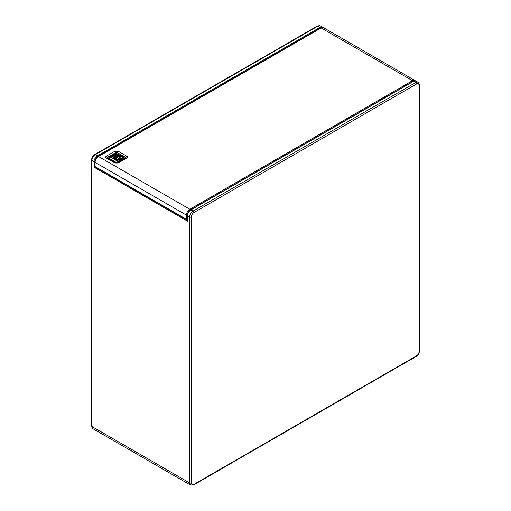 <?xml version="1.0" encoding="UTF-8"?>
<svg xmlns="http://www.w3.org/2000/svg" width="511" height="511" viewBox="0 0 511 511"><rect width="100%" height="100%" fill="white"/><g stroke="black" fill="none" stroke-linecap="round" stroke-linejoin="round"><path stroke-width="0.77" d="M187.083 219.679A0.901 0.517 -60 0 1 186.636 219.724A0.901 0.901 0 0 0 187.333 219.813L187.32 219.813M107.527 157.682A0.6 0.345 0 0 0 107.623 158.103L116.125 162.664A0.6 0.345 0 0 0 116.974 162.664L125.47 157.758A0.6 0.345 0 0 0 125.649 157.509L125.629 158.186A1.801 1.041 60 0 1 125.834 157.995A1.801 1.041 60 0 1 126.734 158.084C127.661 157.439 127.661 156.8 126.734 156.155A1.801 1.041 120 0 0 125.649 157.49M107.463 158.186L107.463 157.529M107.623 158.103L116.125 163.009A0.6 0.345 0 0 0 116.208 163.047M116.891 163.047A0.6 0.345 0 0 0 116.974 163.009L125.47 158.103A0.6 0.345 0 0 0 125.565 157.682M126.734 156.155L118.22 151.237L114.873 151.237L106.358 156.155C105.438 156.8 105.438 157.439 106.358 158.084A1.801 1.041 -60 0 1 107.259 157.995L107.291 158.04M106.358 156.155A1.801 1.041 60 0 1 107.451 157.49M114.873 151.237A1.801 1.041 60 0 1 115.901 152.431M118.22 151.237A1.801 1.041 120 0 0 117.198 152.431M94.944 166.65L94.024 167.18L187.511 221.154L187.333 215.508A0.6 0.345 0 0 0 187.511 215.757A4.81 2.779 -60 0 1 190.91 209.868L413.571 81.313A4.81 2.779 -60 0 1 415.98 81.077L413.271 81.281A0.6 0.345 60 0 1 413.571 81.313L415.699 82.539L193.037 211.094L190.91 209.868A0.6 0.345 60 0 0 190.488 210.11M106.358 158.084L114.873 163.003A1.801 1.041 -60 0 1 115.773 162.913A1.801 1.041 -60 0 1 115.793 162.926M114.873 163.003L118.22 163.003A1.801 1.041 -120 0 0 117.319 162.913A1.801 1.041 -120 0 0 117.3 162.926L115.773 162.913L107.259 157.995M186.636 219.724A0.901 0.517 -60 0 1 186.451 219.308L95.091 166.567A0.901 0.517 120 0 0 95.276 166.976L186.636 219.724M187.333 219.443A0.901 0.517 180 0 1 186.451 219.308L186.451 215.144A0.901 0.517 0 0 0 187.339 215.272M94.822 166.196L94.822 162.025A0.901 0.517 180 0 0 95.091 162.396L95.091 166.567A0.901 0.517 180 0 1 94.822 166.196A0.901 0.901 0 0 0 95.276 166.976M122.627 157.586L118.047 154.942L115.294 156.596L114.592 156.206M123.777 157.592L120.424 159.573L119.913 159.279M114.553 158.397L115.243 156.564L114.553 158.397L115.167 159.483L118.009 159.515L119.146 158.793L118.009 159.617L115.167 159.585L114.553 158.448M115.767 158.091L116.042 156.986L115.716 158.123M119.83 159.272L116.981 160.92L112.35 158.206M114.151 157.062L114.138 158.071L114.24 157.081M116.31 157.241L116.853 156.596L118.903 156.245L119.881 157.72L119.184 158.864M120.174 157.58L119.421 158.934L120.181 157.624M119.881 157.816L118.903 156.347L116.853 156.692L116.399 157.228M109.571 157.452L109.495 157.056L109.571 157.452L110.044 157.177L109.641 157.465M111.507 157.254L110.184 157.784L111.507 157.158L111.251 156.807M110.957 157.286L109.967 157.056L110.957 157.286M110.05 157.305L110.363 156.954M116.099 154.744L114.304 154.654M115.218 155.255L114.796 155.497L113.806 154.571L114.796 155.497M114.541 155.644L113.27 156.194L112.35 155.772M111.634 155.925L112.005 155.504L112.816 156.59L111.928 155.51M112.822 156.577L112.343 156.928L110.548 156.353M115.952 153.434L116.316 153.013L117.128 154.098L116.253 153M117.134 154.086L116.655 154.437L114.879 153.792L116.655 154.437M110.568 156.462L112.343 156.928M112.58 155.14L112.35 155.676L112.944 156.13M113.953 156.027L114.541 155.689M114.866 155.497L115.218 155.299M115.754 154.986L116.099 154.788M120.136 157.982L119.069 156.117L120.085 157.835L119.459 158.864L119.932 157.675L118.922 156.168L116.169 156.966L119.05 156.123L116.559 156.545L116.118 157.101L116.623 156.513M112.35 158.25L116.981 160.92M114.56 159.26L114.138 157.969L114.815 159.477L112.388 158.078L114.189 157.043L114.553 159.26M117.051 160.92L119.83 159.317M115.294 156.596L117.971 154.942M120.424 159.573L123.777 157.637M112.944 156.034L112.369 155.306M114.886 154.526L115.684 154.986M115.32 154.188L116.067 154.616L115.722 154.814L114.924 154.354M110.172 156.577L109.456 157.164L110.178 156.551L111.455 157.107L110.459 157.407M111.008 157.133L110.542 157.42L111.008 157.133L110.37 156.775M118.047 159.828L119.791 159.145L117.019 160.748L114.815 159.477M115.377 159.809L118.073 159.815L119.517 158.985M116.074 158.857L116.438 157.209M112.784 155.325L113.844 155.625L112.957 155.191M116.393 153.939L116.067 153.824M112.081 156.43L111.756 156.315M113.742 155.67L112.829 155.427M116.253 152.284L107.623 157.267A0.6 0.345 0 0 0 107.623 157.758L107.751 157.196L116.253 152.284L125.47 157.267A0.6 0.345 0 0 1 125.649 157.509L116.847 152.284M125.47 158.103L125.342 157.535L116.253 162.441L116.125 163.009M187.333 220.069L186.924 219.832M118.22 163.003L126.734 158.084M190.405 209.957A0.901 0.517 60 0 0 189.849 209.255A4.81 2.779 120 0 0 186.451 215.144L95.091 162.396A4.81 2.779 -60 0 1 98.489 156.507L321.151 27.952L412.511 80.7L189.849 209.255L98.489 156.507A0.901 0.517 -120 0 0 98.035 156.462C96.068 157.797 94.995 159.656 94.822 162.025M320.704 27.907L323.552 27.715A4.81 2.779 -60 0 0 321.151 27.952A0.901 0.517 -120 0 0 320.704 27.907L98.035 156.462M415.411 80.853L414.913 80.463A4.81 2.779 120 0 0 412.511 80.7A0.901 0.517 60 0 1 413.067 81.402M116.847 162.441L116.974 163.009M107.451 157.854L107.751 157.196M116.253 162.441L107.751 157.535M125.342 157.196L125.342 157.535M116.974 152.361L116.125 152.361M116.719 154.431L117.128 154.194M111.57 155.855L111.966 155.491L112.778 156.513L112.369 156.756L110.587 156.283L111.194 156.149M112.401 156.922L112.816 156.685M112.592 155.108L113.206 154.769L112.286 155.574M113.583 155.996L113.953 155.932L113.602 156.174M115.231 155.274L113.806 154.571L114.803 154.028M109.501 156.934L110.638 156.545L111.455 157.107M114.834 159.496L114.585 159.266C115.556 160.179 116.712 160.358 118.06 159.809M119.433 158.998L119.069 159.298M115.403 158.046L115.92 158.844L115.358 158.027M115.167 159.585L115.205 159.413C114.407 158.493 114.432 157.535 115.288 156.545L116.042 156.986L115.454 157.944M118.047 154.942L122.697 157.567M115.429 156.417L114.63 156.079L117.984 154.143L123.739 157.471L120.385 159.406L119.951 159.151L122.729 157.458L119.893 159.298M117.932 154.776L115.441 156.404M123.79 157.618L118.009 154.143L114.605 156.079L115.211 156.602M119.913 159.317L120.347 159.573M116.016 153.396L115.588 153.645L116.278 153L117.089 154.028L116.68 154.265L114.898 153.792L115.512 153.664M114.553 155.663L113.231 154.769L114.502 155.516L113.915 155.861M114.803 154.015L114.323 154.118M116.118 154.763L115.288 154.169M110.037 157.177L109.507 157.107M119.146 158.889L116.425 157.19L119.095 158.742L117.977 159.445L115.205 159.413M122.729 157.458L118.086 154.776M115.94 153.709L116.534 153.856M116.31 153.607L116.489 153.926M111.679 156.302L112.222 156.347M111.992 156.098L112.177 156.417M113.423 155.785L112.835 155.389M113.174 155.152L113.844 155.542M113.844 155.625L112.842 155.472M94.829 161.808A0.6 0.345 180 0 1 94.024 161.783L94.024 167.18M97.85 156.577A0.6 0.345 -120 0 0 97.429 155.893A4.81 2.779 120 0 0 94.024 161.783L91.903 160.556A1.201 0.696 180 0 1 91.552 160.064L91.552 426.008A1.201 0.696 -0 0 0 91.903 426.5L91.903 160.556A4.81 2.779 -60 0 1 95.302 154.667A1.201 0.696 -120 0 0 94.701 154.609C92.766 155.912 91.712 157.733 91.552 160.064M95.155 160.173A4.209 2.427 -60 0 1 96.598 157.675M320.512 28.016A0.6 0.345 -120 0 0 320.09 27.338L97.429 155.893L95.302 154.667L317.963 26.112A1.201 0.696 -120 0 0 317.363 26.055L94.701 154.609M322.965 27.479L322.492 27.102A4.81 2.779 120 0 0 320.09 27.338L317.963 26.112A4.81 2.779 -60 0 1 320.371 25.876L317.363 26.055M187.511 215.265A0.6 0.345 0 0 0 187.333 215.508C187.518 213.093 188.61 211.203 190.609 209.836L413.271 81.281M187.511 221.154L187.511 215.757L189.638 216.983L189.638 482.921L91.903 426.5A4.81 2.779 -60 0 0 92.9 428.697L91.552 426.008M418.1 82.303A4.81 2.779 120 0 0 415.699 82.539A1.201 0.696 -120 0 1 416.548 84.008A3.603 2.082 -60 0 1 419.097 85.484A1.201 0.696 0 0 0 419.448 84.992L418.1 82.303L415.98 81.077M193.037 211.094A4.81 2.779 120 0 0 189.638 216.983A1.201 0.696 180 0 0 191.338 216.983A3.603 2.082 -60 0 1 193.886 212.563A1.201 0.696 -120 0 0 193.037 211.094M92.9 428.697L190.629 485.124A4.81 2.779 120 0 1 189.638 482.921A1.201 0.696 0 0 0 191.338 482.921L191.338 216.983M193.886 212.563L416.548 84.008M419.097 85.484L419.097 351.427A1.201 0.696 0 0 0 419.448 350.936L419.448 84.992M419.097 351.427A3.603 2.082 -60 0 1 416.548 355.841A1.201 0.696 60 0 1 416.299 356.391C418.234 355.088 419.288 353.267 419.448 350.936M416.548 355.841L193.886 484.396A1.201 0.696 60 0 1 193.637 484.945L416.299 356.391M193.886 484.396A3.603 2.082 -60 0 1 191.338 482.921M117.319 162.913L125.802 158.04M414.913 80.463L323.552 27.715M125.649 157.854L125.649 157.509M114.847 153.939L115.499 153.651M110.536 156.43L111.187 156.142M119.913 157.407L119.178 158.883M112.337 158.225L114.24 157.19M119.849 159.298L119.446 158.966M115.314 156.545L116.099 157.133M120.181 157.535L119.069 156.117M116.08 158.857L115.397 158.04M322.492 27.102L320.371 25.876M190.629 485.124L193.637 484.945"/></g></svg>
